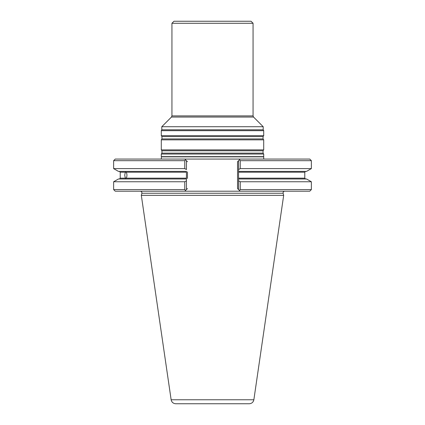 <?xml version="1.0" encoding="UTF-8"?>
<svg xmlns="http://www.w3.org/2000/svg" width="425" height="425" viewBox="0 0 425 425"><rect width="100%" height="100%" fill="white"/><g stroke="black" fill="none" stroke-linecap="round" stroke-linejoin="round"><path stroke-width="0.64" d="M263.707 154.047L161.293 154.047L161.293 156.634L263.707 156.634L263.707 154.047L263.064 153.122L263.064 150.795L263.707 149.871L161.293 149.871L161.936 150.795L161.936 153.122L161.293 154.047M253.061 23.279L171.939 23.279L173.968 21.25L251.032 21.25L253.061 23.279L253.061 115.897L171.939 115.897L171.461 117.045L161.798 126.714L161.798 129.79L161.293 130.666L161.293 135.676L263.707 135.676L263.064 136.6L161.936 136.6L161.936 138.927L161.293 139.852L161.293 149.871M253.061 115.897L253.539 117.045L263.202 126.714L161.798 126.714M263.202 126.714L263.202 129.79L161.798 129.79M263.064 136.6L263.064 138.927L263.707 139.852L161.293 139.852M263.707 139.852L263.707 149.871M263.202 129.79L263.707 130.666L161.293 130.666M263.707 130.666L263.707 135.676M263.75 159.062L263.707 156.634M249.247 403.75L175.753 403.75C173.23 403.559 171.689 402.225 171.137 399.76L141.323 195.335L283.677 195.335L253.863 399.76C253.311 402.225 251.77 403.559 249.247 403.75M119.409 171.381L120.222 172.194L125.327 172.194L124.716 175.185L125.327 178.176L126.262 178.176C127.176 176.184 127.176 174.186 126.262 172.194L125.327 172.194L125.736 171.897M125.736 178.468L125.327 178.176L120.222 178.176L119.409 178.983M284.681 191.208C283.496 191.377 282.976 192.058 283.114 193.248L283.677 195.335M240.242 181.767L240.242 189.582L239.403 190.421L240.183 191.208L238.563 189.582L238.563 180.806L240.242 181.767L311.371 181.767L311.371 189.582L240.242 189.582M184.758 168.597L186.437 169.564L186.437 160.682L187.452 161.697L185.597 159.843L184.758 160.682L184.758 168.597L113.629 168.597L118.453 171.381L186.437 171.381L186.437 178.983L118.453 178.983L113.629 181.767L113.629 189.582L184.758 189.582L185.597 190.421L187.452 188.567L186.437 189.582L186.437 180.806L184.758 181.767L184.758 189.582M184.758 181.767L113.629 181.767M186.437 178.983L186.437 180.806L186.437 178.983M311.371 189.582L309.745 191.208L184.817 191.208L185.597 190.421L184.817 191.208L115.255 191.208L113.629 189.582M311.371 160.682L240.242 160.682L239.403 159.843L240.183 159.062L309.745 159.062L311.371 160.682L311.371 168.597L306.547 171.381L238.563 171.381L238.563 180.806L238.563 178.983L306.547 178.983L311.371 181.767M184.758 160.682L113.629 160.682L115.255 159.062L184.817 159.062L185.597 159.843L184.817 159.062L240.183 159.062L238.563 160.682L238.563 171.381L238.563 169.564L240.242 168.597L311.371 168.597M237.548 188.567L238.563 189.582L237.548 188.567L237.548 161.697L238.563 160.682L237.548 161.697M240.242 160.682L240.242 168.597M253.539 117.045L171.461 117.045M263.064 153.122L161.936 153.122M263.064 150.795L161.936 150.795M263.064 138.927L161.936 138.927M263.537 156.857L161.463 156.857L161.25 159.062M253.863 399.76L171.137 399.76M283.114 193.248L141.886 193.248L141.323 195.335M126.262 178.176L186.437 178.176M186.437 172.194L126.262 172.194M305.591 171.381L304.778 172.194L238.563 172.194M238.563 178.176L304.778 178.176L305.591 178.983M187.452 171.897L187.452 178.468M171.939 23.279L171.939 115.897M161.936 136.6L161.293 135.676M120.222 172.194L120.222 178.176M141.886 193.248C142.024 192.058 141.504 191.377 140.319 191.208M304.778 172.194L304.778 178.176M113.629 160.682L113.629 168.597"/></g></svg>

